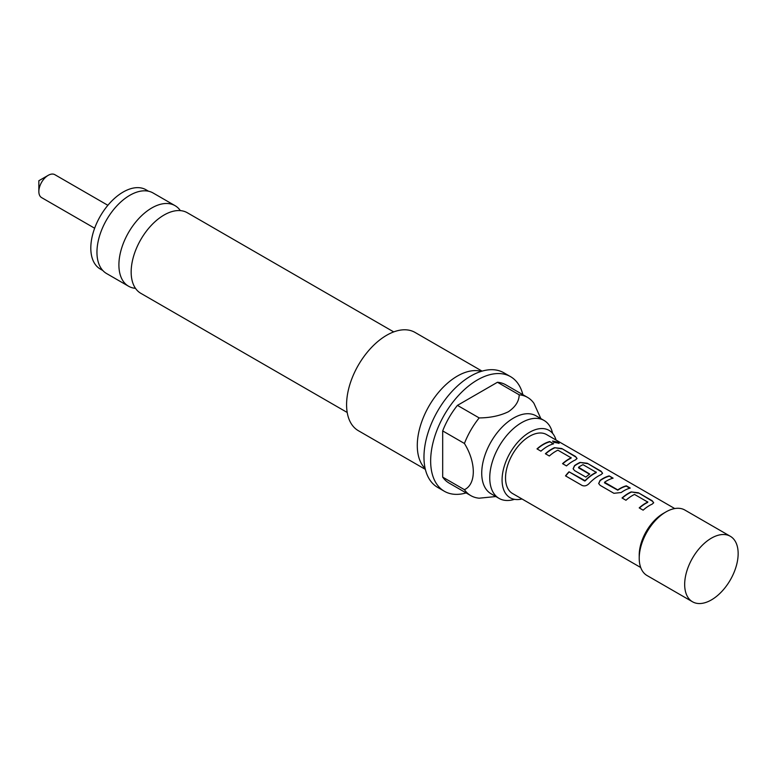 <?xml version="1.0" encoding="UTF-8"?>
<svg xmlns="http://www.w3.org/2000/svg" width="777" height="777" viewBox="0 0 777 777"><rect width="100%" height="100%" fill="white"/><g stroke="black" fill="none" stroke-linecap="round" stroke-linejoin="round"><path stroke-width="1.17" d="M558.984 443.405L552.622 441.229M553.68 442.268L559.158 443.269L558.051 442.22L552.632 441.025L553.68 442.268M552.593 433.352A44.998 25.981 120 0 0 544.065 420.454A44.998 25.981 120 0 0 521.561 422.688A44.998 25.981 120 0 0 492.171 462.334A44.998 25.981 120 0 0 499.067 498.397A44.998 25.981 120 0 0 514.5 499.329M135.48 288.335A46.513 26.855 -60 0 1 128.535 286.218A46.513 26.855 -60 0 1 121.406 248.951A46.513 26.855 -60 0 1 151.787 207.964A46.513 26.855 -60 0 1 175.048 205.662A46.513 26.855 -60 0 1 180.351 210.616M94.639 228.224L41.589 197.601A13.238 7.644 -60 0 1 38.85 191.54A13.238 7.644 -60 0 1 48.213 175.33L48.213 175.33A13.238 7.644 -60 0 1 54.827 174.67L107.877 205.303M38.85 191.54L38.85 180.73L48.213 175.33M148.543 191.229L146.037 189.782A45.756 26.418 120 0 0 123.154 192.045A45.756 26.418 120 0 0 93.269 232.372A45.756 26.418 120 0 0 100.282 269.036L102.787 270.483M634.527 494.434L647.765 502.078A34.033 19.648 120 0 0 639.199 507.896L643.133 510.168A34.033 19.648 120 0 1 652.214 504.108L653.68 502.719L652.146 500.709L638.393 492.764L631.118 491.928A34.033 19.648 120 0 0 622.037 497.989L625.961 500.262A34.033 19.648 120 0 1 634.527 494.434M647.765 501.806L647.736 502.398A33.654 19.435 120 0 0 639.413 508.022M613.908 493.298L621.173 492.531A34.033 19.648 120 0 1 630.264 488.073L626.34 485.81A34.033 19.648 120 0 0 617.764 489.898L604.535 482.264A34.033 19.648 120 0 1 613.102 478.166L609.178 475.893A34.033 19.648 120 0 0 600.087 480.351L598.669 483.527L600.155 485.353L613.908 493.298M629.826 488.199L626.262 486.14A33.654 19.435 120 0 0 617.793 490.19L604.564 482.886L604.535 482.264M582.022 485.411C584.411 486.421 586.722 485.848 588.937 483.692A34.033 19.648 120 0 1 601.116 474.601L602.583 473.222L601.048 471.202L587.295 463.267L580.021 462.432A34.033 19.648 120 0 0 574.533 465.608L573.125 468.774L574.601 470.609L585.868 477.107A34.033 19.648 120 0 1 589.733 474.048L578.554 467.259A34.033 19.648 120 0 1 583.003 464.685L596.241 472.329A34.033 19.648 120 0 0 585.062 480.672L569.007 471.794A34.033 19.648 120 0 0 565.51 475.874L582.022 485.411M596.241 472.057L596.212 472.649A33.654 19.435 120 0 0 585.168 480.895L585.062 480.672M589.52 474.193L578.583 467.88L578.554 467.259M557.886 450.184L571.114 457.828A34.033 19.648 120 0 0 562.548 463.646L566.482 465.918A34.033 19.648 120 0 1 575.572 459.858L577.039 458.469L575.504 456.458L561.742 448.514L554.477 447.678A34.033 19.648 120 0 0 545.386 453.739L549.32 456.002A34.033 19.648 120 0 1 557.886 450.184M571.114 457.556L571.095 458.148A33.654 19.435 120 0 0 562.771 463.772M553.622 443.822L549.689 441.55A34.033 19.648 120 0 0 537.004 448.892L540.928 451.165A34.033 19.648 120 0 1 553.622 443.822M640.695 567.501L512.567 493.531A34.033 19.648 -60 0 1 505.526 477.952A34.033 19.648 -60 0 1 520.376 443.706A34.033 19.648 -60 0 1 546.6 434.586L674.727 508.556M730.322 536.285L684.858 510.042A37.811 21.834 120 0 0 665.957 511.917L663.276 513.461A34.033 19.648 120 0 0 639.218 555.137L639.218 558.226A37.811 21.834 120 0 0 647.047 575.534L692.501 601.777A37.811 21.834 120 0 0 721.648 591.647A37.811 21.834 120 0 0 738.15 553.593A37.811 21.834 120 0 0 730.322 536.285A37.811 21.834 120 0 0 701.175 546.416A37.811 21.834 120 0 0 684.673 584.469A37.811 21.834 120 0 0 692.501 601.777M665.957 511.917A37.811 21.834 120 0 0 639.218 558.226M521.998 498.97A38.908 22.465 -60 0 1 508.168 496.357A38.908 22.465 -60 0 1 504.768 464.675A38.908 22.465 -60 0 1 529.584 432.294A38.908 22.465 -60 0 1 546.853 429.36A38.908 22.465 -60 0 1 556.031 440.025M393.716 331.905L187.296 212.733A46.513 26.855 120 0 0 164.044 215.035A46.513 26.855 120 0 0 133.663 256.022A46.513 26.855 120 0 0 140.792 293.298L347.202 412.47M175.048 205.662L153.098 192.987A46.513 26.855 120 0 0 129.846 195.289A46.513 26.855 120 0 0 99.456 236.276A46.513 26.855 120 0 0 106.585 273.543L128.535 286.218M499.067 498.397L491.045 493.764A44.998 25.981 -60 0 1 484.149 457.711A44.998 25.981 -60 0 1 513.548 418.055A44.998 25.981 -60 0 1 536.043 415.821L544.065 420.454M495.843 496.542L479.176 498.193A56.721 32.751 -60 0 1 470.823 495.629A56.721 32.751 -60 0 1 464.423 489.675C476.311 484.226 476.214 462.48 464.423 443.473A56.721 32.751 -60 0 1 479.176 417.919C490.277 417.841 500.038 415.773 508.449 411.713C515.472 406.866 519.055 401.233 519.201 394.813A56.721 32.751 -60 0 1 527.544 397.387A56.721 32.751 -60 0 1 533.945 403.331L540.85 418.599M425.165 468.55A56.721 32.751 -60 0 1 421.571 422.222A56.721 32.751 -60 0 1 457.391 376.058A56.721 32.751 -60 0 1 481.264 371.377M425.359 469.376L358.333 430.681A56.721 32.751 -60 0 1 349.64 385.227A56.721 32.751 -60 0 1 386.693 335.246A56.721 32.751 -60 0 1 415.054 332.439L482.08 371.134M466.132 492.919A66.171 38.209 -60 0 1 444.357 491.268A66.171 38.209 -60 0 1 434.217 438.238A66.171 38.209 -60 0 1 477.447 379.924A66.171 38.209 -60 0 1 510.538 376.641A66.171 38.209 -60 0 1 522.853 394.667M444.357 491.268L437.674 487.402A66.171 38.209 -60 0 1 427.535 434.372A66.171 38.209 -60 0 1 470.765 376.058A66.171 38.209 -60 0 1 503.846 372.785L510.538 376.641M464.423 489.675L442.686 477.127L442.686 430.914L464.423 443.473M527.544 397.387L505.808 384.829A56.721 32.751 120 0 0 497.455 382.265L457.439 405.371A56.721 32.751 120 0 0 442.686 430.914M442.686 477.127A56.721 32.751 120 0 0 449.087 483.08L470.823 495.629M457.439 405.371L479.176 417.919M519.201 394.813L497.455 382.265M553.175 443.949L549.689 441.55M549.621 441.89A33.654 19.435 120 0 0 537.218 449.019M576.99 458.644L575.504 456.458M575.427 456.798L561.742 448.514M561.674 448.853L554.477 447.678M554.448 447.999A33.654 19.435 120 0 0 545.609 453.865M602.544 473.387L601.048 471.202M600.98 471.542L587.295 463.267M587.218 463.607L580.021 462.432M579.992 462.752A33.654 19.435 120 0 0 574.562 465.889L574.533 465.608M574.562 465.889L573.154 468.9M585.168 480.895L584.557 480.769M584.663 480.992L569.007 471.794M569.104 472.018A33.654 19.435 120 0 0 565.705 475.99M612.655 478.292L609.178 475.893M609.1 476.233A33.654 19.435 120 0 0 600.116 480.642L600.087 480.351M600.116 480.642L598.708 483.644M653.642 502.894L652.146 500.709M652.078 501.048L638.393 492.764M638.325 493.104L631.118 491.928M631.089 492.249A33.654 19.435 120 0 0 622.251 498.115"/></g></svg>
